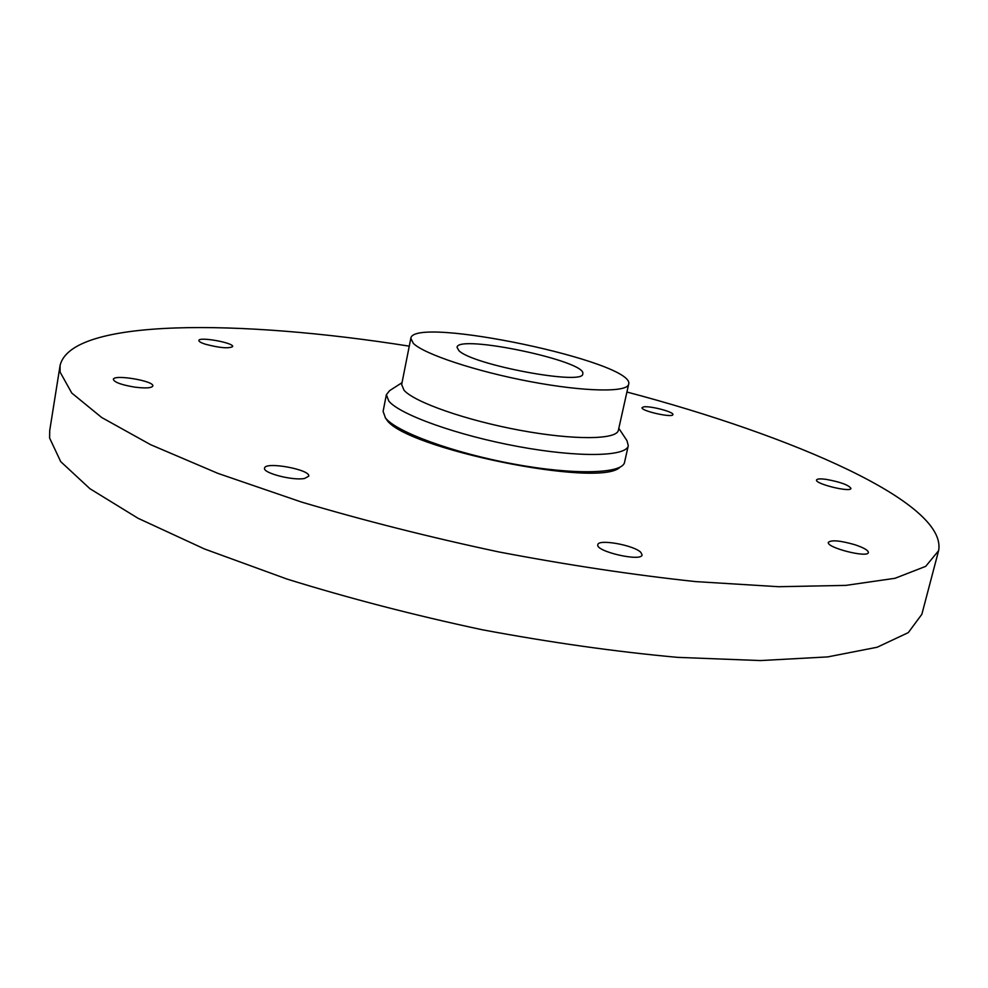 <?xml version="1.0" encoding="UTF-8"?>
<svg xmlns="http://www.w3.org/2000/svg" width="988" height="988" viewBox="0 0 988 988"><rect width="100%" height="100%" fill="white"/><g stroke="black" fill="none" stroke-linecap="round" stroke-linejoin="round"><path stroke-width="1.48" d="M413.33 343.367C423.926 354.087 475.994 371.426 530.297 381.627C584.661 391.903 627.429 392.557 628.664 384.221C636 362.04 413.07 315.061 410.823 338.316L413.33 343.367M458.827 350.555C471.931 364.868 584.563 385.876 582.747 373.81C587.638 361.213 457.654 333.821 457.049 347.319L458.827 350.555M410.823 338.316L401.659 384.567L404.03 390.248C414.33 402.153 465.916 420.32 519.972 430.286C574.065 440.339 616.87 439.771 618.389 430.237L628.664 384.221M402.042 382.665L389.593 390.655L386.37 394.718L388.803 401.066C399.794 414.651 457.246 435.325 517.91 446.49C578.61 457.753 626.54 456.715 628.282 445.699L626.972 440.673L618.809 428.335M386.37 394.718L383.097 411.391L385.481 417.986C396.349 432.04 453.603 453.06 514.155 464.113C574.757 475.29 622.699 473.771 624.552 462.273L628.282 445.699M385.283 417.739L386.444 419.357C403.104 448.293 600.173 488.554 619.982 467.201M626.923 392.026C792.327 435.696 947.801 502.756 938.6 550.699L925.694 566.359L895.029 578.289L845.827 585.39L778.606 586.711L695.478 581.586C633.296 574.93 567.717 565.037 498.73 551.922C429.694 537.2 363.954 520.577 301.501 502.052L218.015 473.413L150.633 444.699L101.665 417.492L71.741 393.014L60.095 372.093L60.07 365.56C70.988 317.988 240.319 319.371 409.267 346.158M134.541 387.098C121.475 384.875 114.41 382.319 113.348 379.404C113.398 374.032 154.61 380.948 152.819 385.999C151.559 388.099 145.458 388.469 134.541 387.098M643.559 406.908C649.808 405.599 674.261 411.996 672.902 414.602C672.914 418.159 640.483 410.86 642.064 407.661L643.559 406.908M205.183 344.157C200.922 342.737 198.823 341.527 198.86 340.502C198.823 336.439 234.144 342.811 232.662 346.59C228.66 348.739 219.497 347.924 205.183 344.157M854.916 544.734C863.808 547.723 868.304 550.328 868.39 552.539C867.995 558.294 825.906 547.525 828.376 542.338C831.414 539.757 840.257 540.547 854.916 544.734M304.551 478.464C293.066 480.884 262.536 472.993 264.574 468.164C264.92 461.161 310.973 469.584 308.713 476.216L304.551 478.464M826.45 479.415C840.627 482.058 848.791 485.059 850.952 488.418C850.804 492.716 814.606 483.799 816.545 479.958C817.125 478.772 820.423 478.587 826.45 479.415M640.866 552.403L642.077 554.886C641.644 562.135 595.06 551.39 597.826 544.697C598.098 538.707 634.123 545.178 640.866 552.403M938.6 550.699L921.853 614.289L908.305 632.616L877.159 647.239L827.685 656.909L760.439 660.564L677.583 657.353C615.709 651.722 550.575 642.521 482.169 629.739C413.75 615.116 348.678 598.222 286.94 579.042L204.479 548.97L138.048 518.28L89.92 488.702L60.7 461.618L49.598 437.993L49.721 430.509L60.07 365.56"/></g></svg>
